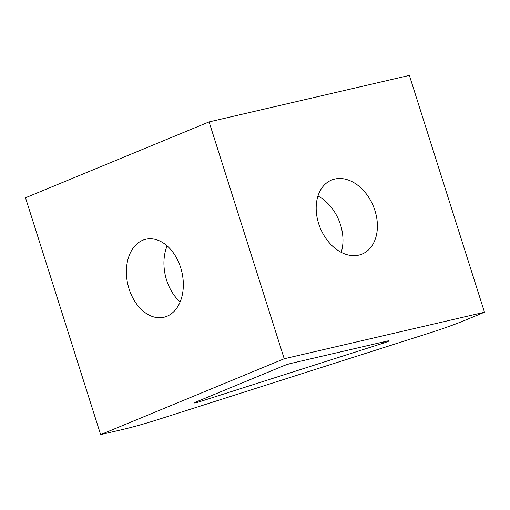 <?xml version="1.0" encoding="UTF-8"?>
<svg xmlns="http://www.w3.org/2000/svg" width="510" height="510" viewBox="0 0 510 510"><rect width="100%" height="100%" fill="white"/><g stroke="black" fill="none" stroke-linecap="round" stroke-linejoin="round"><path stroke-width="0.76" d="M180.145 301.92A40.035 27.718 76.9 0 1 167.127 245.877M166.929 316.289A40.035 27.718 76.9 0 1 163.92 317.252A40.035 27.718 76.9 0 1 128.424 286.735A40.035 27.718 76.9 0 1 142.8 240.229A40.035 27.718 76.9 0 1 145.803 239.26A40.035 27.718 76.9 0 1 181.299 269.777A40.035 27.718 76.9 0 1 166.929 316.289M358.861 255.102A40.035 28.7 -112.4 0 1 319.413 225.834A40.035 28.7 -112.4 0 1 331.506 180.075A40.035 28.7 -112.4 0 1 334.732 179.042A40.035 28.7 -112.4 0 1 374.174 208.309A40.035 28.7 -112.4 0 1 362.081 254.069A40.035 28.7 -112.4 0 1 358.861 255.102M199.627 400.503L199.971 401.599A5.699 0.465 -17.6 0 1 194.304 402.906A5.699 0.465 -17.6 0 1 195.732 402.116L283.681 365.772A5.699 0.465 -17.6 0 1 291.357 363.324L387.3 341.043A5.699 0.465 -17.6 0 1 389.06 340.833A5.699 0.465 -17.6 0 1 383.864 342.975L383.526 341.917M122.629 429.503A53.429 4.38 162.4 0 0 159.267 419.169L428.993 333.183A53.429 4.38 162.4 0 0 464.336 320.567L484.5 312.241L284.223 358.753L100.636 434.609L122.629 429.503M317.953 196.031A40.035 28.7 -112.4 0 1 341.215 252.335M199.971 401.599L383.864 342.975M100.636 434.609L25.5 197.759L209.094 121.903L284.223 358.753M484.5 312.241L409.364 75.391L209.094 121.903"/></g></svg>
